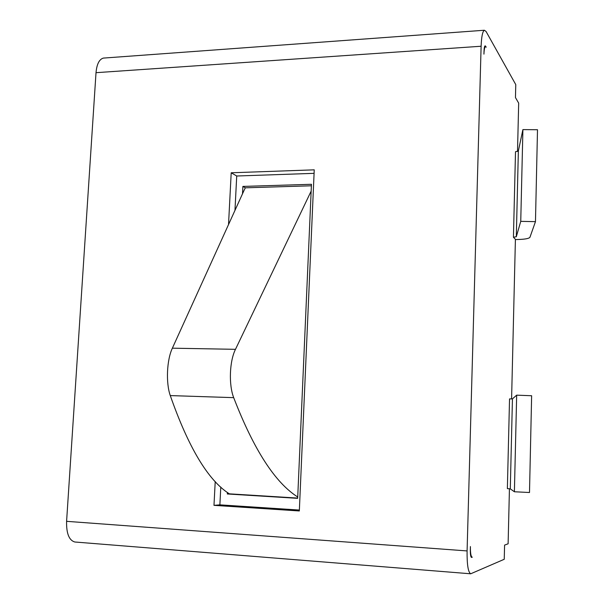 <?xml version="1.0" encoding="UTF-8"?>
<svg xmlns="http://www.w3.org/2000/svg" width="604" height="604" viewBox="0 0 604 604"><rect width="100%" height="100%" fill="white"/><g stroke="black" fill="none" stroke-linecap="round" stroke-linejoin="round"><path stroke-width="0.91" d="M509.534 398.912L507.368 488.613L509.534 398.912L512.441 398.882L516.669 395.152L531.633 395.741L529.497 492.509L514.397 491.762L516.669 395.152M507.368 488.613L510.289 488.855L514.397 491.762M515.506 151.732L513.438 237.244L516.314 236.73L520.746 221.358L522.905 129.603L518.36 150.977L515.506 151.732L513.438 237.244L515.408 239.32L511.588 398.942M520.746 221.358L535.469 221.645L537.5 129.732L522.905 129.603M535.469 221.645L529.934 237.304C528.923 238.595 524.702 239.343 517.258 239.531L515.408 239.554M509.436 488.749L508.115 543.789L504.589 545.11L504.242 559.281L470.69 573.792C468.145 572.252 466.945 564.634 467.088 550.931L481.116 46.244C481.486 36.67 482.573 31.34 484.378 30.245L486.054 31.468L515.771 84.605L515.461 97.576L518.677 103.118L517.515 151.468M297.727 497.009C275.047 482.634 253.703 449.519 233.688 397.651C228.622 384.642 229.505 361.23 235.484 349.323L172.367 348.183L244.076 190.343L245.337 187.821L311.392 185.79M242.514 193.778L242.883 186.425L245.337 187.821M242.883 186.425L311.46 184.288L297.666 498.338L227.331 493.974L227.406 492.494M227.331 493.974L229.414 493.846L228.788 493.46C207.912 479.931 188.403 447.3 170.275 395.582C165.768 382.838 166.802 359.871 172.367 348.183M483.94 54.134C484.114 49.649 484.619 47.157 485.465 46.644L486.22 47.172L485.118 45.821C484.506 46.183 484.144 47.965 484.023 51.166L483.94 54.134M472.305 557.182L472.086 557.205C470.901 556.488 470.335 552.939 470.403 546.56L470.312 549.829C470.267 554.389 470.667 556.918 471.52 557.432L472.305 557.182M220.792 487.088L219.879 504.853L299.365 510.055M314.08 173.34L236.723 176.006L234.964 210.396M104.311 58.022L103.375 58.09C99.26 59.252 96.806 64.115 96.013 72.684L66.591 521.327C66.327 533.468 69.067 540.354 74.82 541.999L470.69 573.792M228.523 224.575L231.204 172.782L236.723 176.006M231.204 172.782L314.239 169.837L299.327 510.961L213.982 505.352L215.22 481.531M213.982 505.352L219.879 504.853M297.681 498.074L229.414 493.846M235.484 349.323L311.166 191.09M510.289 488.855L512.441 398.882M516.314 236.73L518.36 150.977M484.733 46.259L485.654 46.198M96.013 72.684L481.116 46.244M467.088 550.931L66.591 521.327M233.688 397.651L170.275 395.582M485.465 46.644L484.567 46.704M472.086 557.205L471.158 557.137M484.378 30.245L103.375 58.09"/></g></svg>
